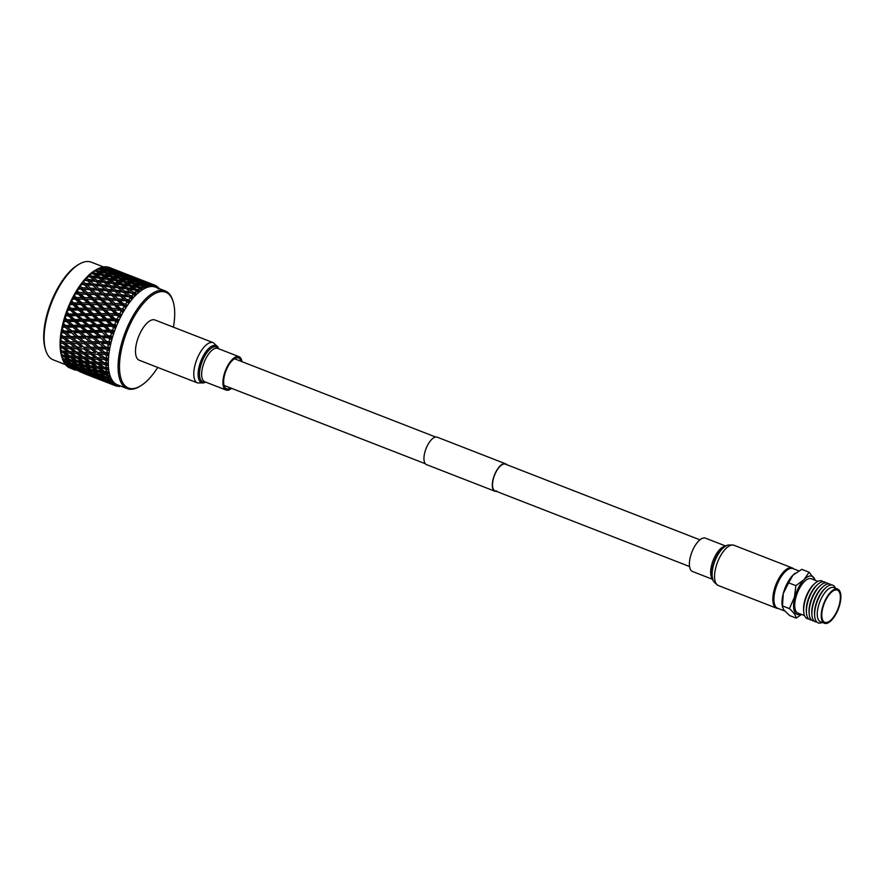 <?xml version="1.0" encoding="UTF-8"?>
<svg xmlns="http://www.w3.org/2000/svg" width="885" height="885" viewBox="0 0 885 885"><rect width="100%" height="100%" fill="white"/><g stroke="black" fill="none" stroke-linecap="round" stroke-linejoin="round"><path stroke-width="1.33" d="M699.935 539.839L505.39 464.149A14.315 6.084 111.3 0 0 503.764 464.039A14.315 6.084 111.3 0 0 493.907 477.037A14.315 6.084 111.3 0 0 495.014 490.832A14.315 6.084 111.3 0 0 496.651 490.954M506.762 464.691A14.724 6.261 111.3 0 0 505.545 463.773L437.201 437.179A14.724 6.261 111.3 0 0 435.52 437.057A14.724 6.261 111.3 0 0 425.386 450.432A14.724 6.261 111.3 0 0 426.526 464.625L494.87 491.219A14.724 6.261 111.3 0 0 496.385 491.363M505.545 463.773A14.724 6.261 111.3 0 0 503.864 463.651A14.724 6.261 111.3 0 0 493.73 477.026A14.724 6.261 111.3 0 0 494.87 491.219M787.893 569.542A20.255 8.618 111.3 0 0 774.784 589.908A20.255 8.618 111.3 0 0 774.464 604.068M793.657 568.845A21.605 9.193 111.3 0 0 792.263 567.938A21.605 9.193 111.3 0 0 774.143 590.029A21.605 9.193 111.3 0 0 776.599 608.205A21.605 9.193 111.3 0 0 778.236 608.482M725.844 546.078L705.489 538.157A17.888 7.611 111.3 0 0 690.477 556.455A17.888 7.611 111.3 0 0 692.512 571.511L712.867 579.432M230.62 387.973A16.538 7.036 -68.7 0 1 226.527 388.769A16.538 7.036 -68.7 0 1 224.646 374.853A16.538 7.036 -68.7 0 1 238.53 357.938A16.538 7.036 -68.7 0 1 241.008 361.29M139.266 360.25A21.605 9.193 -68.7 0 1 136.81 342.075A21.605 9.193 -68.7 0 1 154.93 319.983L213.219 342.661A21.605 9.193 -68.7 0 0 195.098 364.753A21.605 9.193 -68.7 0 0 197.554 382.928L139.266 360.25M231.593 388.349A17.888 7.611 -68.7 0 1 226.04 390.031A17.888 7.611 -68.7 0 1 224.005 374.974A17.888 7.611 -68.7 0 1 239.016 356.677A17.888 7.611 -68.7 0 1 241.97 361.666M815.052 580.272A20.466 8.706 111.3 0 0 804.122 579.564A20.466 8.706 111.3 0 0 794.841 597.165A20.466 8.706 111.3 0 0 800.792 614.157M815.55 580.471L809.056 572.186L804.122 579.564L795.88 585.66L794.464 597.121L789.431 608.614C793.756 612.586 796.002 615.75 796.179 618.106L801.567 614.444M837.708 589.156L833.714 587.607A18.297 7.777 111.3 0 0 818.359 606.325A18.297 7.777 111.3 0 0 820.439 621.712L824.433 623.272A18.297 7.777 111.3 0 0 839.788 604.555A18.297 7.777 111.3 0 0 837.708 589.156A18.297 7.777 111.3 0 0 822.353 607.873A18.297 7.777 111.3 0 0 824.433 623.272M835.506 588.304A20.2 8.596 111.3 0 0 825.628 587.894A20.2 8.596 111.3 0 0 815.848 605.871A20.2 8.596 111.3 0 0 814.676 616.048A20.2 8.596 111.3 0 0 822.231 622.409M825.628 587.894L824.477 588.967A18.297 7.777 111.3 0 0 815.627 605.251A18.297 7.777 111.3 0 0 814.565 614.467L814.676 616.048M831.325 584.952A20.2 8.596 111.3 0 0 822.884 586.821A20.2 8.596 111.3 0 0 813.105 604.809A20.2 8.596 111.3 0 0 811.932 614.975A20.2 8.596 111.3 0 0 816.888 622.055M822.884 586.821L821.734 587.906A18.297 7.777 111.3 0 0 812.884 604.189A18.297 7.777 111.3 0 0 811.822 613.405L811.932 614.975M828.581 583.89A20.2 8.596 111.3 0 0 820.141 585.759A20.2 8.596 111.3 0 0 810.361 603.736A20.2 8.596 111.3 0 0 809.189 613.913A20.2 8.596 111.3 0 0 814.145 620.993M820.141 585.759L818.99 586.843A18.297 7.777 111.3 0 0 810.14 603.128A18.297 7.777 111.3 0 0 809.078 612.332L809.189 613.913M825.838 582.817A20.2 8.596 111.3 0 0 817.408 584.697A20.2 8.596 111.3 0 0 807.629 602.674A20.2 8.596 111.3 0 0 806.456 612.84A20.2 8.596 111.3 0 0 811.401 619.92M817.408 584.697L816.258 585.77A18.297 7.777 111.3 0 0 807.397 602.054A18.297 7.777 111.3 0 0 806.335 611.269L806.456 612.84M823.094 581.755A20.2 8.596 111.3 0 0 814.665 583.624A20.2 8.596 111.3 0 0 804.885 601.601A20.2 8.596 111.3 0 0 803.713 611.778A20.2 8.596 111.3 0 0 808.658 618.858M814.665 583.624L813.514 584.708A18.297 7.777 111.3 0 0 804.653 600.992A18.297 7.777 111.3 0 0 803.591 610.207L803.713 611.778M817.784 581.379L811.324 578.768A18.419 7.832 111.3 0 0 795.836 597.596A18.419 7.832 111.3 0 0 797.971 613.095L804.487 615.54M822.84 607.785A17.28 7.345 111.3 0 0 824.809 622.321A17.28 7.345 111.3 0 0 839.301 604.643A17.28 7.345 111.3 0 0 837.332 590.107A17.28 7.345 111.3 0 0 822.84 607.785M774.563 604.378L774.198 603.227A20.2 8.596 -68.7 0 1 774.806 589.908A20.2 8.596 -68.7 0 1 787.13 569.984L788.17 569.387A21.262 9.038 111.3 0 0 775.205 590.35A21.262 9.038 111.3 0 0 774.563 604.378A21.262 9.038 111.3 0 0 777.616 608.238L784.707 610.993M798.867 570.869L793.037 568.601A21.262 9.038 111.3 0 0 788.17 569.387M789.431 608.614L782.495 605.915L783.269 593.492A21.262 9.038 -68.7 0 1 792.916 575.206A21.262 9.038 -68.7 0 1 795.073 573.303A21.262 9.038 -68.7 0 1 795.217 573.192M795.88 585.66L788.601 582.828L792.916 575.206L801.777 569.354L809.056 572.186M796.179 618.106L789.575 615.54L783.756 609.842L782.296 606.148A21.262 9.038 -68.7 0 1 783.269 593.492L788.601 582.828M782.517 607.32L782.495 605.915M45.732 350.327L45.279 348.867A51.053 21.716 -68.7 0 1 50.887 302.692A51.053 21.716 -68.7 0 1 77.957 264.858L79.285 264.095A52.403 22.291 111.3 0 0 51.496 302.924A52.403 22.291 111.3 0 0 45.732 350.327A52.403 22.291 111.3 0 0 53.266 359.852L65.379 364.565A54.018 22.966 111.3 0 0 65.39 364.576L65.103 363.945M103.39 266.883L91.266 262.17A52.403 22.291 111.3 0 0 85.281 261.728A52.403 22.291 111.3 0 0 79.285 264.095M165.241 290.944L155.494 287.149A52.403 22.291 111.3 0 0 149.51 286.718A52.403 22.291 111.3 0 0 113.435 334.32A52.403 22.291 111.3 0 0 117.484 384.831L127.241 388.626A52.403 22.291 -68.7 0 1 123.181 338.103A52.403 22.291 -68.7 0 1 159.256 290.512A52.403 22.291 -68.7 0 1 165.241 290.944A52.403 22.291 -68.7 0 1 172.774 300.469L173.117 301.564A51.385 21.848 -68.7 0 1 173.416 327.173M157.74 367.441A51.385 21.848 -68.7 0 1 140.217 386.114L139.222 386.701A52.403 22.291 -68.7 0 1 133.226 389.057A52.403 22.291 -68.7 0 1 127.241 388.626M148.547 284.671A54.018 22.966 111.3 0 0 147.95 284.804L141.932 282.105L149.145 284.572A54.018 22.966 111.3 0 0 148.547 284.671M141.91 286.895L142.651 285.258L138.967 282.968L144.742 284.439L147.386 287.194L147.164 285.191L148.713 286.806L147.95 284.804M146.213 285.313A54.018 22.966 111.3 0 0 144.952 285.8L142.651 285.258M130.394 291.807L124.542 291.11L120.913 288.123L126.776 288.886L132.573 293.853L133.06 292.15L129.442 289.251L135.294 290.114L138.193 292.835L137.783 290.568L135.726 290.977L136.312 289.273L132.684 286.574L138.525 287.625L141.323 290.368L141.003 288.167L138.856 288.643L139.52 286.961L135.87 284.461L141.689 285.722L144.41 288.488L144.144 286.375L145.793 287.813L144.952 285.8M143.138 286.674A54.018 22.966 111.3 0 0 141.832 287.426L139.52 286.961M141.003 288.167L142.762 289.428L141.832 287.426M139.963 288.654A54.018 22.966 111.3 0 0 138.635 289.649L136.312 289.273M137.783 290.568L139.642 291.63L138.635 289.649M136.732 291.231A54.018 22.966 111.3 0 0 135.383 292.459L133.06 292.15M129.232 297.094L129.818 295.568L126.19 292.492L132.042 293.167L135.029 295.833L134.542 293.521L136.489 294.384L135.383 292.459M133.48 294.351A54.018 22.966 111.3 0 0 132.142 295.8L129.818 295.568M122.971 296.232L120.968 296.442L126.323 301.121L126.61 299.473L122.971 296.232L128.801 296.74L131.887 299.34L131.312 297.006L133.336 297.67L132.142 295.8M130.25 298.002A54.018 22.966 111.3 0 0 128.922 299.65L126.61 299.473M119.818 300.446L117.904 300.535L123.303 305.413L123.491 303.82L119.818 300.446L125.626 300.789L128.801 303.312L128.126 300.977L130.217 301.431L128.922 299.65M127.075 302.106A54.018 22.966 111.3 0 0 125.792 303.942L123.491 303.82M116.765 305.059L114.939 305.015L120.415 310.071L120.493 308.566L116.765 305.059L122.539 305.27L125.814 307.692L125.028 305.391L127.174 305.624L125.792 303.942M124.011 306.641A54.018 22.966 111.3 0 0 122.772 308.633L120.493 308.566M113.877 310.015L112.129 309.827L117.683 315.038L117.65 313.633L113.877 310.015L119.586 310.115L122.96 312.427L122.053 310.17L124.254 310.204L122.772 308.633M121.079 311.542A54.018 22.966 111.3 0 0 119.918 313.655L117.65 313.633M111.156 315.27L109.497 314.938L115.15 320.248L115.017 318.965L111.156 315.27L116.798 315.281L120.271 317.461L119.254 315.27L121.488 315.104L119.918 313.655M118.324 316.73A54.018 22.966 111.3 0 0 117.24 318.965L115.017 318.965M108.667 320.746L107.074 320.248L112.849 325.647L112.605 324.496L108.667 320.746L114.231 320.68L117.782 322.726L116.654 320.635L118.911 320.27L117.24 318.965M115.78 322.173A54.018 22.966 111.3 0 0 114.796 324.474L112.605 324.496M106.421 326.366L104.895 325.713L110.802 331.156L106.421 326.366L111.897 326.266L113.479 327.771L115.537 328.158L114.287 326.178L116.543 325.636L114.796 324.474M113.479 327.771A54.018 22.966 111.3 0 0 112.605 330.116L110.448 330.16M104.452 332.074L109.032 336.72L104.452 332.074L109.828 331.952L111.455 333.468L113.557 333.678L112.185 331.842L114.442 331.123L112.605 330.116M111.455 333.468A54.018 22.966 111.3 0 0 110.702 335.835L108.578 335.88M102.793 337.793L107.572 342.252L102.793 337.793L108.059 337.672L109.729 339.187L111.853 339.243L110.371 337.55L112.605 336.676L110.702 335.835M109.729 339.187A54.018 22.966 111.3 0 0 109.098 341.544L107.03 341.588M103.479 347.23L98.423 347.274L93.998 343.546L99.109 343.48L103.479 347.23L106.432 347.683L101.454 343.446L106.609 343.358L108.313 344.862L110.47 344.763L108.866 343.225L111.067 342.218L109.098 341.544M108.313 344.862A54.018 22.966 111.3 0 0 107.826 347.174L105.802 347.208M102.649 352.661L97.715 352.628L93.179 348.978L98.158 348.978L102.649 352.661L105.625 352.96L100.447 348.967L105.492 348.933L107.24 350.416L109.408 350.161L107.693 348.812L109.851 347.683L107.826 347.174M107.24 350.416A54.018 22.966 111.3 0 0 106.908 352.661L104.917 352.661M102.184 357.85L97.372 357.728L92.715 354.166L97.571 354.265L102.184 357.85L105.171 358.005L99.806 354.288L104.718 354.332L106.521 355.781L108.678 355.394L106.875 354.232L108.977 353.004L106.908 352.661M106.521 355.781A54.018 22.966 111.3 0 0 106.333 357.938L104.397 357.905M106.167 360.892A54.018 22.966 111.3 0 0 106.123 362.927L104.231 362.85L99.518 359.343L104.308 359.487L106.167 360.892L108.313 360.372L106.41 359.41L108.435 358.104L106.333 357.938M106.167 365.693A54.018 22.966 111.3 0 0 106.277 367.563L104.441 367.441L99.596 364.056L104.264 364.321L106.167 365.693L108.291 365.051L106.3 364.299L108.258 362.938L106.123 362.927M106.532 370.096A54.018 22.966 111.3 0 0 106.786 371.8L105.005 371.611L100.038 368.392L104.574 368.791L106.532 370.096L108.623 369.366L106.565 368.813L108.424 367.419L106.277 367.563M107.262 374.078A54.018 22.966 111.3 0 0 107.66 375.583L100.835 372.264L105.26 372.828L107.262 374.078L109.309 373.249L107.185 372.917L108.955 371.512L106.786 371.8M108.335 377.574A54.018 22.966 111.3 0 0 108.877 378.868L101.985 375.649L108.335 377.574L110.337 376.678L108.158 376.545L109.817 375.151L107.66 375.583M109.751 380.528A54.018 22.966 111.3 0 0 110.426 381.59L103.468 378.503L109.751 380.528L111.687 379.588L109.474 379.654L111.023 378.304L108.877 378.868M111.488 382.928A54.018 22.966 111.3 0 0 112.295 383.747L105.26 380.771L111.488 382.928L113.357 381.944L111.112 382.22L112.55 380.926L110.426 381.59M113.512 384.721A54.018 22.966 111.3 0 0 114.442 385.296L107.35 382.442L113.512 384.721L115.315 383.736L113.048 384.19L114.375 382.984L112.295 383.747M111.167 384.024L101.598 380.362L115.813 385.904L117.528 384.909L115.271 385.55L116.477 384.444L114.442 385.296M115.813 385.904A54.018 22.966 111.3 0 0 116.842 386.203L117.484 385.915M118.358 386.446A54.018 22.966 111.3 0 0 119.486 386.491L120.238 386.103M98.467 268.498L98.512 268.476A54.018 22.966 111.3 0 0 98.467 268.498L97.538 269.007A54.018 22.966 111.3 0 0 96.797 269.383L95.226 270.301A52.403 22.291 111.3 0 0 67.448 309.13A52.403 22.291 111.3 0 0 61.684 356.533A52.403 22.291 111.3 0 0 61.729 356.677M70.291 368.138L74.749 369.93M67.138 366.18L68.012 367.043A54.018 22.966 111.3 0 0 68.809 367.529L75.656 369.963M65.711 364.554L65.977 365.262A54.018 22.966 111.3 0 0 66.674 365.97L73.853 368.237M63.941 362.02L64.229 362.883A54.018 22.966 111.3 0 0 64.826 363.801L72.338 365.936M63.41 361.124L63.731 361.976A54.018 22.966 111.3 0 0 63.753 362.02L64.793 361.888M62.193 358.027L62.813 359.93A54.018 22.966 111.3 0 0 63.278 361.058L65.778 362.419L71.132 363.071M96.797 269.383A54.018 22.966 111.3 0 0 96.365 269.648L95.37 270.279A54.018 22.966 111.3 0 0 95.314 270.312L94.319 270.998A54.018 22.966 111.3 0 0 93.157 271.861L92.151 272.668A54.018 22.966 111.3 0 0 92.095 272.713L91.078 273.587A54.018 22.966 111.3 0 0 89.916 274.649L88.898 275.633A54.018 22.966 111.3 0 0 88.843 275.677L87.825 276.728A54.018 22.966 111.3 0 0 86.664 277.978L85.657 279.129A54.018 22.966 111.3 0 0 85.602 279.184L84.595 280.379A54.018 22.966 111.3 0 0 83.456 281.806L82.128 282.569L82.46 283.1A54.018 22.966 111.3 0 0 82.416 283.167L80.546 284.693L81.431 284.505A54.018 22.966 111.3 0 0 80.314 286.087L79.086 286.762L79.351 287.514A54.018 22.966 111.3 0 0 79.307 287.581L77.559 289.085L78.356 289.052A54.018 22.966 111.3 0 0 77.294 290.767L76.165 291.331L76.376 292.304A54.018 22.966 111.3 0 0 76.331 292.382L74.705 293.82L75.435 293.953A54.018 22.966 111.3 0 0 74.428 295.789L73.389 296.221L73.566 297.415A54.018 22.966 111.3 0 0 73.521 297.504L72.028 298.865L72.681 299.163A54.018 22.966 111.3 0 0 71.751 301.088L70.8 301.376L70.955 302.792A54.018 22.966 111.3 0 0 70.922 302.869L69.55 304.13L70.147 304.595A54.018 22.966 111.3 0 0 69.296 306.586L68.433 306.741L68.587 308.345A54.018 22.966 111.3 0 0 68.554 308.434L67.304 309.562L67.857 310.204A54.018 22.966 111.3 0 0 67.105 312.228L66.32 312.228L66.475 314.02A54.018 22.966 111.3 0 0 66.441 314.109L65.324 315.093L65.844 315.901A54.018 22.966 111.3 0 0 65.191 317.947L64.472 317.781L64.649 319.739A54.018 22.966 111.3 0 0 64.627 319.828L63.643 320.658L64.118 321.62A54.018 22.966 111.3 0 0 63.576 323.656L62.935 323.324L63.145 325.437A54.018 22.966 111.3 0 0 63.123 325.525L62.26 326.167L62.724 327.295A54.018 22.966 111.3 0 0 62.304 329.297L61.707 328.789L61.972 331.034A54.018 22.966 111.3 0 0 61.95 331.123L61.209 331.576L61.662 332.837A54.018 22.966 111.3 0 0 61.364 334.784L60.822 334.121L61.142 336.466A54.018 22.966 111.3 0 0 61.131 336.543L60.49 336.798L60.943 338.203A54.018 22.966 111.3 0 0 60.777 340.061L60.28 339.232L60.667 341.665A54.018 22.966 111.3 0 0 60.667 341.743L60.6 343.314A54.018 22.966 111.3 0 0 60.556 345.062L60.567 346.555A54.018 22.966 111.3 0 0 60.567 346.632L60.611 348.093A54.018 22.966 111.3 0 0 60.7 349.719L60.822 351.091A54.018 22.966 111.3 0 0 60.833 351.157L60.988 352.495A54.018 22.966 111.3 0 0 61.209 353.967L61.441 355.206A54.018 22.966 111.3 0 0 61.452 355.261L61.718 356.456A54.018 22.966 111.3 0 0 62.072 357.761L62.415 358.845A54.018 22.966 111.3 0 0 62.437 358.901L63.753 358.768M62.724 327.295L65.191 327.24L69.506 331.023L64.384 331.09L62.138 329.154M100.503 270.777L101.233 269.14L107.03 270.544L100.569 267.613A54.018 22.966 111.3 0 0 99.474 268.044L97.704 269.04M101.498 267.314L101.554 267.292A54.018 22.966 111.3 0 0 101.498 267.314L100.768 267.668M103.445 269.626L104.253 268.055L109.994 269.671L103.501 266.861A54.018 22.966 111.3 0 0 102.992 266.949A54.018 22.966 111.3 0 0 102.472 267.06L101.72 267.458M114.32 271.363L123.8 275.047L113.435 271.584M128.126 276.728L137.606 280.423L127.241 276.95M90.414 302.902L89.816 304.042M140.217 386.114A51.385 21.848 -68.7 0 1 134.332 388.438A51.385 21.848 -68.7 0 1 122.628 344.785A51.385 21.848 -68.7 0 1 159.864 291.807A51.385 21.848 -68.7 0 1 173.117 301.564M97.273 378.68L102.372 380.672M83.566 373.293L88.566 375.295M97.261 378.68L87.792 374.997L97.361 378.658M103.025 380.76L93.544 377.076L103.279 380.716M108.844 382.685L99.374 379.001L109.242 382.608M105.26 380.771L104.872 380.185M89.219 375.395L79.739 371.7L89.462 375.34M95.038 377.32L85.568 373.636L95.436 377.231M100.945 379.09L91.454 375.406L101.476 378.99M106.897 380.716L97.427 377.021L107.572 380.583M103.468 378.503L102.914 377.652M102.018 376.357L101.565 378.061M97.427 377.021L96.952 376.302M91.454 375.406L91.055 374.809M68.012 367.043L75.413 370.019M81.243 371.954L71.751 368.26L81.63 371.866M87.128 373.724L77.648 370.03L87.659 373.614M93.091 375.34L83.621 371.656L93.777 375.218M99.142 376.822L94.983 375.815L89.651 373.127L99.961 376.678M105.26 378.149L101.056 377.253L95.779 374.466L100.038 375.295L106.211 377.995M101.985 375.649L101.277 374.598M100.58 373.592L100.038 375.295M95.779 374.466L95.149 373.503M94.363 372.353L93.854 374.056M89.651 373.127L89.097 372.286M88.212 370.981L87.759 372.685M83.621 371.656L83.146 370.937M77.648 370.03L77.261 369.443M65.977 365.262L73.322 368.348M79.296 369.974L69.804 366.279L79.971 369.853M85.336 371.446L81.177 370.45L75.856 367.762L86.144 371.302M91.454 372.773L87.239 371.877L81.973 369.089L86.221 369.919L92.405 372.629M97.66 373.968L93.39 373.171L88.168 370.284L92.482 371.025L97.66 373.968L98.755 373.824M103.943 375.03L99.618 374.322L94.463 371.335L98.832 371.988L103.943 375.03L105.16 374.875M100.835 372.264L99.463 370.295L98.832 371.988M94.463 371.335L93.08 369.322L92.482 371.025M88.168 370.284L87.471 369.222M86.774 368.215L86.221 369.919M81.973 369.089L81.343 368.138M80.557 366.976L80.048 368.691M75.856 367.762L75.291 366.91M74.406 365.605L73.953 367.308M69.804 366.279L69.329 365.56M64.229 362.883L71.53 366.069M77.648 367.408L73.433 366.512L68.167 363.713L72.415 364.554L78.61 367.264M83.854 368.602L79.584 367.795L74.373 364.908L78.688 365.649L83.854 368.602L84.938 368.448M90.137 369.653L85.812 368.945L80.657 365.97L85.015 366.622L90.137 369.653L91.365 369.51M96.509 370.583L92.129 369.963L87.029 366.899L91.454 367.463L96.509 370.583L97.87 370.45M102.97 371.39L98.523 370.848L93.489 367.706L97.981 368.182L102.97 371.39L104.452 371.257M100.038 368.392L98.689 366.534L97.981 368.182M93.489 367.706L92.129 365.782L91.454 367.463M87.029 366.899L85.657 364.93L85.015 366.622M80.657 365.97L79.274 363.945L78.688 365.649M74.373 364.908L73.665 363.857M72.968 362.839L72.415 364.554M68.167 363.713L67.537 362.762M66.74 361.611L66.242 363.315M62.813 359.93L70.048 363.226M76.331 364.288L72.006 363.569L66.851 360.593L71.22 361.246L76.331 364.288L77.559 364.133M82.703 365.217L78.322 364.587L73.223 361.522L77.648 362.087L82.703 365.217L84.064 365.074M89.164 366.014L84.717 365.483L79.683 362.33L84.163 362.817L89.164 366.014L90.657 365.892M95.713 366.711L91.199 366.246L86.221 363.016L90.779 363.425L95.713 366.711L97.339 366.6M102.339 367.275L97.781 366.899L92.87 363.591L97.483 363.923L102.339 367.275L104.098 367.198M99.596 364.056L98.257 362.33L97.483 363.923M92.87 363.591L91.531 361.788L90.779 363.425M86.221 363.016L84.883 361.157L84.163 362.817M79.683 362.33L78.334 360.416L77.648 362.087M73.223 361.522L71.851 359.553L71.22 361.246M66.851 360.593L65.468 358.58L64.87 360.284M61.718 356.456L63.842 356.721L68.897 359.841L64.505 359.221L62.072 357.761M75.358 360.649L70.911 360.106L65.866 356.954L70.358 357.44L75.358 360.649L76.851 360.527M81.907 361.334L77.404 360.881L72.426 357.64L76.973 358.049L81.907 361.334L83.522 361.224M88.533 361.91L83.964 361.522L79.064 358.226L83.666 358.547L88.533 361.91L90.303 361.832M95.27 362.374L90.635 362.065L85.779 358.69L90.458 358.956L95.27 362.374L98.257 362.33M102.085 362.75L97.394 362.507L92.604 359.056L97.339 359.266L102.085 362.75L105.072 362.762L104.264 364.321M99.518 359.343L98.191 357.739L97.339 359.266M92.604 359.056L91.277 357.396L90.458 358.956M85.779 358.69L84.451 356.954L83.666 358.547M79.064 358.226L77.725 356.423L76.973 358.049M72.426 357.64L71.077 355.781L70.358 357.44M65.866 356.954L64.516 355.04L63.842 356.721M68.897 359.841L70.258 359.697M60.988 352.495L63.167 352.684L68.09 355.958L63.587 355.505L61.209 353.967M74.738 356.533L70.169 356.157L65.247 352.849L69.86 353.181L74.738 356.533L76.497 356.467M81.464 357.009L76.84 356.699L71.984 353.314L76.652 353.58L81.464 357.009L84.451 356.954M88.279 357.374L83.588 357.131L78.798 353.69L83.533 353.889L88.279 357.374L91.277 357.396M95.193 357.662L90.436 357.474L85.701 353.967L90.502 354.111L95.193 357.662L98.191 357.739M106.41 359.41L105.171 358.005L97.372 357.728M92.715 354.166L91.376 352.639L90.502 354.111M85.701 353.967L84.374 352.374L83.533 353.889M78.798 353.69L77.471 352.02L76.652 353.58M71.984 353.314L70.645 351.577L69.86 353.181M65.247 352.849L63.908 351.046L63.167 352.684M68.09 355.958L69.716 355.858M61.552 355.272L63.045 355.151M99.806 354.288L98.467 352.838L97.571 354.265M60.611 348.093L62.846 348.214L67.647 351.633L63.023 351.323L60.7 349.719M74.473 352.009L69.782 351.765L64.992 348.314L69.727 348.524L74.473 352.009L77.471 352.02M81.376 352.285L76.63 352.108L71.906 348.601L76.707 348.745L81.376 352.285L84.374 352.374M88.378 352.484L83.566 352.352L78.909 348.801L83.754 348.889L88.378 352.484L91.376 352.639L85.989 348.922L90.912 348.967L95.48 352.606L90.591 352.529M95.48 352.606L83.566 352.352M85.989 348.922L84.65 347.462L83.754 348.889M78.909 348.801L77.57 347.274L76.707 348.745M71.906 348.601L70.568 346.997L69.727 348.524M64.992 348.314L63.665 346.643L62.846 348.214M67.647 351.633L70.645 351.577M60.932 351.168L62.691 351.091M100.447 348.967L99.098 347.672L98.158 348.978M93.179 348.978L91.83 347.595L90.912 348.967M106.875 354.232L105.625 352.96L97.715 352.628M96.122 347.285L91.122 347.296L86.641 343.601L91.686 343.568L96.122 347.285L98.423 347.274M60.6 343.314L62.89 343.369L67.57 346.92L62.824 346.732L60.556 345.062M74.583 347.119L69.76 346.986L65.092 343.424L69.959 343.513L74.583 347.119L77.57 347.274L72.194 343.546L77.117 343.59L81.663 347.23L76.796 347.163M81.663 347.23L69.76 346.986M88.854 347.285L83.909 347.263L79.373 343.601L84.352 343.601L88.854 347.285L91.122 347.296M79.373 343.601L78.024 342.229L77.117 343.59M107.693 348.812L106.432 347.683L83.909 347.263M72.194 343.546L70.844 342.097L69.959 343.513M65.092 343.424L63.764 341.898L62.89 343.369M67.57 346.92L70.568 346.997M60.667 346.632L63.665 346.643M101.454 343.446L103.445 345.183M95.171 337.948L100.392 337.838L104.651 341.632L99.474 341.732L93.766 336.886L100.06 342.307L99.109 343.48M93.998 343.546L92.626 342.318L91.686 343.568M86.641 343.601L85.281 342.296L84.352 343.601M89.673 341.864L84.606 341.898L80.203 338.17L85.292 338.103L89.673 341.864L92.626 342.318L87.637 338.07L92.803 337.993L97.129 341.765L91.996 341.831M60.943 338.203L63.3 338.225L67.857 341.864L62.979 341.787L60.777 340.061M75.048 341.92L70.103 341.887L65.556 338.225L70.546 338.236L75.048 341.92L78.024 342.229L72.835 338.225L77.88 338.192L82.316 341.92L77.316 341.931M72.835 338.225L71.475 336.919L70.546 338.236M65.556 338.225L64.218 336.853L63.3 338.225M67.857 341.864L70.103 341.887M60.777 341.743L62.979 341.787M96.675 332.251L102.007 332.129L106.156 335.935L100.868 336.057L95.226 331.344L101.366 336.809L100.392 337.838M104.651 341.632L107.572 342.252L110.47 344.763M97.129 341.765L100.06 342.307L99.474 341.732M88.976 332.417L94.264 332.306L98.467 336.112L93.224 336.212L87.549 331.433L93.766 336.886L92.803 337.993M87.637 338.07L89.662 339.829M81.376 332.572L86.586 332.472L90.845 336.256L85.668 336.355L79.971 331.51L86.254 336.931L85.292 338.103M80.203 338.17L78.831 336.953L77.88 338.192M82.316 341.92L84.606 341.898M83.312 336.388L78.201 336.466L73.831 332.705L78.997 332.616L83.312 336.388L86.254 336.931L85.668 336.355M61.662 332.837L64.074 332.826L68.51 336.543L63.51 336.554L61.364 334.784M75.878 336.488L70.8 336.532L66.386 332.804L71.497 332.738L75.878 336.488L78.201 336.466M66.386 332.804L65.014 331.576L64.074 332.826M68.51 336.543L70.8 336.532M61.242 336.543L63.51 336.554M98.501 326.532L103.932 326.421L107.97 330.216L102.583 330.337L96.996 325.791L102.981 331.255L102.007 332.129M106.156 335.935L109.032 336.72L111.853 339.243M98.467 336.112L101.366 336.809L100.868 336.057M90.646 326.698L96.034 326.576L100.127 330.393L94.784 330.514L89.175 325.879L95.226 331.344L94.264 332.306M90.845 336.256L93.766 336.886L93.224 336.212M82.88 326.875L88.201 326.753L92.35 330.57L87.051 330.68L81.431 325.979L87.549 331.433L86.586 332.472M75.181 327.052L80.458 326.93L84.661 330.736L79.418 330.846L73.754 326.067L79.971 331.51L78.997 332.616M73.831 332.705L75.867 334.453M67.559 327.196L72.78 327.096L77.05 330.89L71.862 330.979L66.154 326.134L72.448 331.554L71.497 332.738M62.061 331.123L64.384 331.09M100.602 320.857L106.134 320.768L110.083 324.541L104.596 324.64L99.043 320.281L104.895 325.713L103.932 326.421M107.97 330.216L110.802 331.156L113.557 333.678M100.127 330.393L102.981 331.255L102.583 330.337M92.604 320.99L98.091 320.89L102.096 324.684L96.642 324.795L91.078 320.337L96.996 325.791L96.034 326.576M92.35 330.57L95.226 331.344L94.784 330.514M84.695 321.155L90.115 321.045L94.175 324.839L88.765 324.961L83.19 320.425L89.175 325.879L88.201 326.753M84.661 330.736L87.549 331.433L87.051 330.68M76.84 321.332L82.228 321.211L86.321 325.016L80.978 325.138L75.369 320.514L81.431 325.979L80.458 326.93M77.05 330.89L79.971 331.51L79.418 330.846M69.063 321.509L74.395 321.388L78.555 325.193L73.256 325.315L67.614 320.602L73.754 326.067L72.78 327.096M69.506 331.023L72.448 331.554L71.862 330.979M62.935 323.324L66.154 326.134L65.191 327.24M64.118 321.62L66.641 321.565L70.844 325.359L65.612 325.47L63.576 323.656M102.981 315.292L108.589 315.27L112.461 318.987L106.875 319.031L102.981 315.292L101.355 314.883L107.074 320.248L106.134 320.768M110.083 324.541L112.849 325.647L115.537 328.158M102.096 324.684L104.895 325.713L104.596 324.64M94.85 315.37L100.425 315.314L104.341 319.054L98.799 319.131L94.85 315.37L93.257 314.872L99.043 320.281L98.091 320.89M94.175 324.839L96.996 325.791L96.642 324.795M86.807 315.48L92.328 315.403L96.277 319.164L90.779 319.264L85.248 314.905L91.078 320.337L90.115 321.045M86.321 325.016L89.175 325.879L88.765 324.961M78.809 315.624L84.296 315.525L88.29 319.308L82.847 319.419L77.272 314.971L83.19 320.425L82.228 321.211M78.555 325.193L81.431 325.979L80.978 325.138M70.877 315.779L76.32 315.668L80.369 319.474L74.971 319.596L69.384 315.049L75.369 320.514L74.395 321.388M70.844 325.359L73.754 326.067L73.256 325.315M64.472 317.781L67.614 320.602L66.641 321.565M63.233 325.525L66.154 326.134L65.612 325.47M65.844 315.901L68.41 315.834L72.515 319.651L67.171 319.773L65.191 317.947M105.592 309.927L111.278 309.982L115.061 313.611L109.408 313.589L105.592 309.927L103.888 309.661L109.497 314.938L108.589 315.27M112.461 318.987L117.782 322.726M104.341 319.054L107.074 320.248L106.875 319.031M97.35 309.894L103.003 309.905L106.842 313.589L101.211 313.6L97.35 309.894L95.68 309.562L101.355 314.883L100.425 315.314M96.277 319.164L99.043 320.281L98.799 319.131M89.175 309.927L94.784 309.894L98.655 313.611L93.069 313.655L89.175 309.927L87.549 309.507L93.257 314.872L92.328 315.403M88.29 319.308L91.078 320.337L90.779 319.264M81.055 309.993L86.63 309.949L90.535 313.688L84.993 313.766L81.055 309.993L79.462 309.507L85.248 314.905L84.296 315.525M80.369 319.474L83.19 320.425L82.847 319.419M72.99 310.104L78.522 310.027L82.482 313.799L76.973 313.898L71.431 309.54L77.272 314.971L76.32 315.668M72.515 319.651L75.369 320.514L74.971 319.596M66.32 312.228L69.384 315.049L68.41 315.834M64.738 319.828L67.614 320.602L67.171 319.773M67.857 310.204L70.479 310.148L74.484 313.943L69.03 314.053L67.105 312.228M108.401 304.816L114.143 304.971L117.871 308.5L112.152 308.378L108.401 304.816L106.609 304.694L112.129 309.827L111.278 309.982M115.061 313.611L120.271 317.461M106.842 313.589L109.497 314.938L109.408 313.589M100.06 304.65L105.78 304.75L109.552 308.334L103.855 308.268L100.06 304.65L98.323 304.462L103.888 309.661L103.003 309.905M98.655 313.611L101.355 314.883L101.211 313.6M91.786 304.551L97.461 304.606L101.255 308.245L95.602 308.212L91.786 304.551L90.082 304.296L95.68 309.562L94.784 309.894M90.535 313.688L93.257 314.872L93.069 313.655M83.544 304.528L89.197 304.54L93.025 308.212L87.405 308.234L83.544 304.528L81.885 304.186L87.549 309.507L86.63 309.949M82.482 313.799L85.248 314.905L84.993 313.766M75.369 304.551L80.978 304.528L84.849 308.245L79.263 308.29L75.369 304.551L73.732 304.141L79.462 309.507L78.522 310.027M74.484 313.943L77.272 314.971L76.973 313.898M68.433 306.741L71.431 309.54L70.479 310.148M66.563 314.109L69.384 315.049L69.03 314.053M70.147 304.595L72.813 304.573L76.73 308.312L71.187 308.389L69.296 306.586M111.377 300.015L117.163 300.303L120.847 303.699L115.072 303.466L111.377 300.015L109.497 300.037L114.143 304.971M117.871 308.5L122.96 312.427M109.552 308.334L112.129 309.827L112.152 308.378M102.959 299.683L108.733 299.904L112.45 303.378L106.687 303.19L102.959 299.683L101.133 299.639L106.609 304.694L105.78 304.75M101.255 308.245L103.888 309.661L103.855 308.268M94.595 299.44L100.326 299.595L104.065 303.124L98.346 303.002L94.595 299.44L92.814 299.329L98.323 304.462L97.461 304.606M93.025 308.212L95.68 309.562L95.602 308.212M86.254 299.274L91.974 299.384L95.735 302.958L90.049 302.891L86.254 299.274L84.517 299.086L90.082 304.296L89.197 304.54M84.849 308.245L87.549 309.507L87.405 308.234M77.969 299.185L83.655 299.241L87.46 302.869L81.796 302.847L77.969 299.185L76.265 298.92L81.885 304.186L80.978 304.528M76.73 308.312L79.462 309.507L79.263 308.29M70.8 301.376L73.732 304.141L72.813 304.573M68.665 308.434L71.431 309.54L71.187 308.389M72.681 299.163L75.391 299.163L79.219 302.847L73.599 302.858L71.751 301.088M114.475 295.601L120.305 296.021L123.955 299.285L118.136 298.909L114.475 295.601L112.517 295.745L117.163 300.303M120.847 303.699L125.814 307.692M112.45 303.378L114.939 305.015L115.072 303.466M106.001 295.07L111.82 295.424L115.493 298.765L109.685 298.455L106.001 295.07L104.087 295.159L108.733 299.904M104.065 303.124L106.609 304.694L106.687 303.19M97.571 294.65L103.357 294.926L107.041 298.334L101.266 298.09L97.571 294.65L95.702 294.672L101.133 299.639L100.326 299.595M95.735 302.958L98.323 304.462L98.346 303.002M89.153 294.307L94.927 294.528L98.633 298.002L92.892 297.825L89.153 294.307L87.327 294.274L92.814 299.329L91.974 299.384M87.46 302.869L90.082 304.296L90.049 302.891M80.778 294.063L86.531 294.229L90.27 297.758L84.54 297.637L80.778 294.063L78.997 293.953L84.517 299.086L83.655 299.241M79.219 302.847L81.885 304.186L81.796 302.847M73.389 296.221L76.265 298.92L75.391 299.163M71.043 302.869L73.732 304.141L73.599 302.858M75.435 293.953L78.168 294.008L81.929 297.592L76.243 297.526L74.428 295.789M117.672 291.619L123.524 292.205L127.141 295.302L121.311 294.782L117.672 291.619L115.614 291.884L120.305 296.021M123.955 299.285L128.801 303.312M115.493 298.765L117.904 300.535L118.136 298.909M109.154 290.866L115.006 291.364L118.645 294.55L112.804 294.108L109.154 290.866L107.151 291.077L111.82 295.424M107.041 298.334L109.497 300.037L109.685 298.455M100.669 290.225L106.499 290.656L110.149 293.92L104.33 293.543L100.669 290.225L98.711 290.38L103.357 294.926M98.633 298.002L101.133 299.639L101.266 298.09M92.206 289.694L98.014 290.048L101.675 293.389L95.89 293.09L92.206 289.694L90.281 289.782L94.927 294.528M90.27 297.758L92.814 299.329L92.892 297.825M83.754 289.273L89.551 289.55L93.246 292.957L87.46 292.725L83.754 289.273L81.885 289.295L86.531 294.229M81.929 297.592L84.517 299.086L84.54 297.637M76.165 291.331L78.997 293.953L78.168 294.008M73.654 297.504L76.265 298.92L76.243 297.526M78.356 289.052L81.121 289.163L84.827 292.625L79.075 292.448L77.294 290.767M126.19 292.492L124.099 292.813L124.542 291.11M127.141 295.302L131.887 299.34M118.645 294.55L120.968 296.442L121.311 294.782M110.149 293.92L112.517 295.745L112.804 294.108M103.866 286.253L109.707 286.828L113.346 289.937L107.494 289.406L103.866 286.253L101.819 286.508L106.499 290.656M101.675 293.389L104.087 295.159L104.33 293.543M95.359 285.49L101.2 285.999L104.828 289.185L99.009 288.731L95.359 285.49L93.345 285.7L98.014 290.048M93.246 292.957L95.702 294.672L95.89 293.09M86.863 284.859L92.693 285.28L96.343 288.543L90.524 288.167L86.863 284.859L84.905 285.003L89.551 289.55M84.827 292.625L87.327 294.274L87.46 292.725M79.086 286.762L81.121 289.163M76.464 292.382L78.997 293.953L79.075 292.448M81.431 284.505L84.208 284.682L87.869 288.012L82.073 287.713L80.314 286.087M121.864 290.811L116.012 290.191L112.384 287.116L118.236 287.791L124.099 292.813M129.442 289.251L127.252 289.672L127.794 287.957L124.165 285.158L130.018 286.109L133.646 288.842L127.794 287.957M120.913 288.123L118.767 288.488L119.254 286.784L115.636 283.886L121.488 284.738L125.117 287.57L119.254 286.784M112.384 287.116L110.282 287.437L110.725 285.733L107.107 282.757L112.959 283.51L116.588 286.441L110.725 285.733M113.346 289.937L115.614 291.884L116.012 290.191M104.828 289.185L107.151 291.077L107.494 289.406M96.343 288.543L98.711 290.38L99.009 288.731M90.049 280.877L95.901 281.463L99.54 284.561L93.688 284.03L90.049 280.877L88.002 281.142L92.693 285.28M87.869 288.012L90.281 289.782L90.524 288.167M82.128 282.569L84.208 284.682M79.44 287.592L81.885 289.295L82.073 287.713M84.595 280.379L87.383 280.622L91.022 283.808L85.192 283.366L83.456 281.806M108.059 285.435L102.206 284.826L98.578 281.751L104.441 282.426L110.282 287.437M132.684 286.574L130.405 287.061L131.024 285.357L127.385 282.757L133.215 283.919L136.865 286.441L131.024 285.357M133.646 288.842L134.797 290.037M124.165 285.158L121.931 285.601L122.506 283.897L118.878 281.198L124.719 282.249L128.358 284.893L122.506 283.897M125.117 287.57L126.4 288.842M115.636 283.886L113.446 284.295L113.977 282.58L110.359 279.782L116.201 280.733L119.84 283.477L113.977 282.58M116.588 286.441L118.767 288.488M107.107 282.757L104.972 283.123L105.459 281.408L101.83 278.51L107.693 279.372L111.311 282.204L105.459 281.408M98.578 281.751L96.476 282.061L96.919 280.368L93.301 277.381L99.153 278.144L102.782 281.065L96.919 280.368M99.54 284.561L101.819 286.508L102.206 284.826M91.022 283.808L93.345 285.7L93.688 284.03M82.537 283.178L84.905 285.003L85.192 283.366M87.825 276.728L90.624 277.049L94.252 280.069L88.4 279.45L86.664 277.978M135.87 284.461L133.502 285.014L134.199 283.344L130.537 280.954L136.334 282.326L140.007 284.638L134.199 283.344M136.865 286.441L137.794 287.481M127.385 282.757L125.05 283.277L125.714 281.596L122.064 279.096L127.882 280.357L131.555 282.78L125.714 281.596M128.358 284.893L129.409 286.01M118.878 281.198L116.588 281.684L117.218 279.981L113.579 277.381L119.409 278.543L123.059 281.076L117.218 279.981M119.84 283.477L121.002 284.671M110.359 279.782L108.125 280.235L108.711 278.532L105.072 275.821L110.913 276.883L114.552 279.516L108.711 278.532M111.311 282.204L112.583 283.466M101.83 278.51L99.64 278.919L100.171 277.215L96.553 274.416L102.406 275.368L106.034 278.1L100.171 277.215M102.782 281.065L104.972 283.123M93.301 277.381L91.155 277.746L91.642 276.043L89.916 274.649M94.252 280.069L96.476 282.061M85.734 279.195L88.002 281.142L88.4 279.45M91.078 273.587L93.876 273.996L97.505 276.828L91.642 276.043M138.967 282.968L137.828 283.255M140.007 284.638L140.737 285.512M130.537 280.954L129.265 281.264M131.555 282.78L132.385 283.742M122.064 279.096L119.685 279.638L120.393 277.978L116.731 275.578L122.517 276.95L126.201 279.273L120.393 277.978M123.059 281.076L123.988 282.116M113.579 277.381L111.256 277.901L111.919 276.22L108.258 273.719L114.076 274.981L117.738 277.414L111.919 276.22M114.552 279.516L115.592 280.633M105.072 275.821L102.793 276.308L103.412 274.615L99.773 272.016L105.603 273.166L109.253 275.7L103.412 274.615M106.034 278.1L107.196 279.295M96.553 274.416L94.319 274.859L94.894 273.155L93.157 271.861M97.505 276.828L98.777 278.089M88.976 275.7L91.155 277.746M94.319 270.998L97.107 271.507L100.746 274.14L94.894 273.155M134.642 281.286L128.856 279.881L125.161 277.591L130.936 279.074L135.272 282.072M143.038 283.454L137.286 281.95L133.569 279.771L139.321 281.353L143.58 284.14M141.932 282.105L141.058 282.326M144.863 285.744L145.671 284.173M133.569 279.771L132.551 280.025M136.511 283.554L137.286 281.95M125.161 277.591L124.011 277.879M128.115 281.518L128.856 279.881M126.201 279.273L126.931 280.147M116.731 275.578L115.459 275.888M117.738 277.414L118.568 278.366M108.258 273.719L105.89 274.273L106.587 272.602L102.914 270.213L108.711 271.573L112.406 273.896L106.587 272.602M109.253 275.7L110.194 276.751M99.773 272.016L97.438 272.536L98.102 270.854L96.365 269.648M100.746 274.14L101.786 275.268M92.228 272.735L93.39 273.93M97.494 268.996L100.27 269.615L103.932 272.038L98.102 270.854M120.836 275.91L115.05 274.516L111.355 272.226L117.13 273.697L121.466 276.695M129.243 278.089L123.469 276.574L119.763 274.394L125.504 275.976L129.774 278.764M145.925 282.901L136.456 279.217L142.142 281.021L146.279 283.377M148.293 284.129L144.155 282.016M136.456 279.217L135.715 279.406M137.606 280.423L138.049 280.999M131.057 280.368L131.865 278.797M119.763 274.394L118.745 274.66M122.694 278.189L123.469 276.574M111.355 272.226L110.216 272.514M114.309 276.153L115.05 274.516M112.406 273.896L113.136 274.77M102.914 270.213L101.653 270.522M103.932 272.038L104.762 273M95.447 270.334L96.388 271.374M101.233 269.14L99.474 268.044M115.437 272.713L109.663 271.208L105.946 269.029L111.698 270.611L115.968 273.399M132.119 277.536L122.65 273.852L128.336 275.655L132.473 278.012M140.405 280.191L130.914 276.496L140.66 280.545M148.625 283.001L139.155 279.306L148.791 283.233M151.07 284.096L147.109 282.337M130.914 276.496L130.349 276.64M122.65 273.852L121.92 274.029M123.8 275.047L124.243 275.622M117.262 275.003L118.059 273.432M105.946 269.029L104.939 269.283M108.888 272.812L109.663 271.208M107.03 270.544L107.66 271.319M98.6 268.531L99.319 269.405M104.253 268.055L102.472 267.06M118.324 272.171L108.833 268.476L114.53 270.279L118.667 272.635M126.599 274.815L117.119 271.131L126.854 275.169M134.819 277.625L125.349 273.941L134.996 277.868M142.994 280.6L133.513 276.905L143.082 280.722M150.328 283.421L141.622 280.047M117.119 271.131L116.543 271.275M108.833 268.476L108.103 268.664M109.994 269.671L110.437 270.257M101.631 267.347L102.162 268.022M104.386 266.761A54.018 22.966 111.3 0 1 104.43 266.75L103.877 266.971M105.304 266.717A54.018 22.966 111.3 0 1 106.266 266.75L112.793 269.449L104.684 267.027M121.024 272.259L111.532 268.564L121.19 272.503M129.188 275.224L119.707 271.54L129.265 275.346M136.522 278.056L127.816 274.671M107.926 267.016A54.018 22.966 111.3 0 1 108.822 267.27L115.382 269.859L107.55 267.182M122.727 272.68L114.01 269.294M144.731 281.873L151.899 284.483A54.018 22.966 111.3 0 0 150.782 284.439L148.525 283.72M147.319 282.282L154.444 285.025A54.018 22.966 111.3 0 0 153.426 284.716L151.191 283.908M158.968 288.499L158.78 288.001A54.018 22.966 111.3 0 0 157.972 287.183L158.504 288.964L157.43 286.817L157.563 288.211L156.756 286.198A54.018 22.966 111.3 0 0 155.826 285.634L153.636 284.738M154.444 285.025L156.402 287.503L155.826 285.634M151.899 284.483L152.884 286.463L152.74 284.738L154.045 286.651L153.426 284.716M149.145 284.572L150.218 286.519L150.041 284.638L151.479 286.419L150.782 284.439M106.3 364.299L105.072 362.762M106.565 368.813L105.326 367.164L104.574 368.791M107.185 372.917L105.934 371.158L105.26 372.828M108.158 376.545L106.875 374.687L106.288 376.39M109.474 379.654L108.932 378.846M108.158 377.718L107.66 379.433M111.112 382.22L110.647 381.523M113.048 384.19L112.66 383.603M152.74 284.738L152.098 284.881M150.041 284.638L149.288 284.826M147.164 285.191L146.279 285.412M144.144 286.375L143.071 286.629M134.542 293.521L132.573 293.853M131.312 297.006L129.42 297.249M128.126 300.977L125.626 300.789M125.028 305.391L122.539 305.27M122.053 310.17L119.586 310.115M119.254 315.27L116.798 315.281M116.654 320.635L114.231 320.68M114.287 326.178L112.849 325.647L111.897 326.266M112.185 331.842L110.802 331.156L109.828 331.952M110.371 337.55L109.032 336.72L108.059 337.672M108.866 343.225L107.572 342.252L106.609 343.358M109.851 347.683L106.432 347.683L105.492 348.933M108.977 353.004L105.625 352.96L104.718 354.332M108.435 358.104L105.171 358.005L104.308 359.487M74.705 293.82L85.756 294.207M72.028 298.865L99.529 299.572M69.55 304.13L113.357 304.949M67.304 309.562L124.254 310.204M65.324 315.093L121.488 315.104M63.643 320.658L118.911 320.27M62.26 326.167L116.543 325.636M61.209 331.576L114.442 331.123M60.49 336.798L112.605 336.676M60.136 341.765L111.067 342.218M106.985 289.882L106.322 290.357M724.87 546.676A19.835 8.441 111.3 0 0 713.321 565.88A19.835 8.441 111.3 0 0 712.547 578.325L712.281 577.252A18.773 7.987 111.3 0 1 713.011 565.471A18.773 7.987 111.3 0 1 723.941 547.284L724.87 546.676C726.087 545.072 729.118 544.596 733.975 545.26A21.605 9.193 111.3 0 0 715.854 567.351A21.605 9.193 111.3 0 0 718.31 585.527L776.599 608.205M725.611 546.211A17.888 7.611 111.3 0 0 711.75 564.73A17.888 7.611 111.3 0 0 712.79 579.177M205.663 382.11A19.835 8.441 -68.7 0 1 199.313 365.903A19.835 8.441 -68.7 0 1 209.28 347.927A19.835 8.441 -68.7 0 1 218.639 348.756L217.865 346.898L213.219 342.661M205.342 381.977A18.773 7.987 -68.7 0 1 200.63 366.124A18.773 7.987 -68.7 0 1 209.369 349.763A18.773 7.987 -68.7 0 1 218.318 348.624M226.04 390.031L204.767 381.756A17.888 7.611 -68.7 0 1 202.742 366.7A17.888 7.611 -68.7 0 1 217.743 348.402L239.016 356.677M435.685 437.035L234.436 358.735M689.559 566.522L495.014 490.832M425.298 463.718L224.049 385.417M733.975 545.26L792.263 567.938M712.547 578.325C712.359 580.339 714.283 582.739 718.31 585.527M205.685 382.11L203.838 382.94L197.554 382.928M99.518 379.565L100.204 379.831M85.723 374.2L86.398 374.466M143.702 280.833L148.171 282.58M129.896 275.467L134.365 277.204M116.079 270.091L120.559 271.839"/></g></svg>
